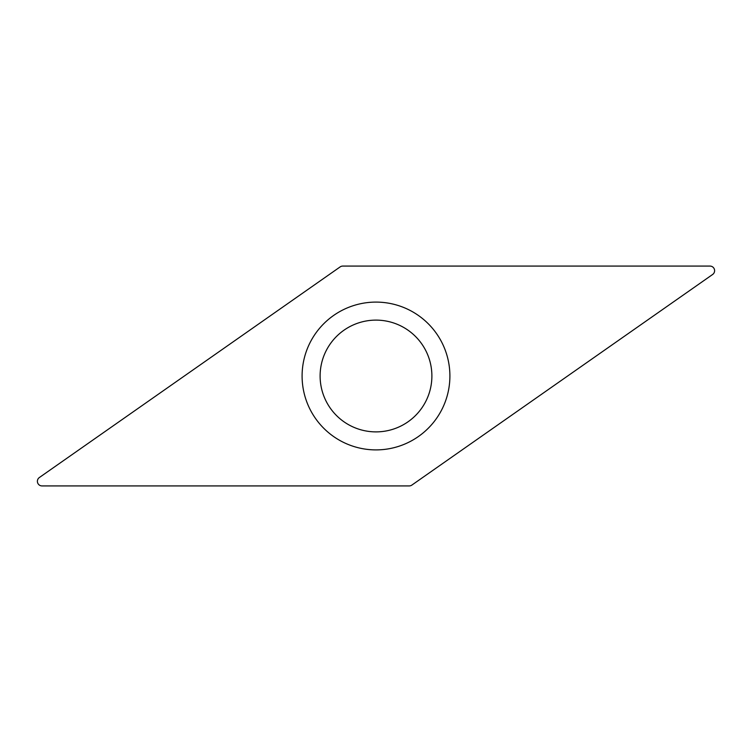 <?xml version="1.0" encoding="UTF-8"?>
<svg xmlns="http://www.w3.org/2000/svg" width="752" height="752" viewBox="0 0 752 752"><rect width="100%" height="100%" fill="white"/><g stroke="black" fill="none" stroke-linecap="round" stroke-linejoin="round"><path stroke-width="1.13" d="M712.642 274.471L411.852 485.096A4.615 4.615 0 0 1 409.201 485.924L42.009 485.924A4.615 4.615 0 0 1 39.358 477.529L340.148 266.904A4.615 4.615 0 0 1 342.799 266.076L709.991 266.076A4.615 4.615 0 0 1 712.642 274.471A4.615 4.615 0 0 0 709.991 266.076L342.799 266.076A4.615 4.615 0 0 0 340.148 266.904L39.358 477.529A4.615 4.615 0 0 0 42.009 485.924L409.201 485.924A4.615 4.615 0 0 0 411.852 485.096L712.642 274.471M446.481 353.778A73.903 73.903 0 0 0 353.778 305.519A73.903 73.903 0 0 0 305.519 398.222A73.903 73.903 0 0 0 398.222 446.481A73.903 73.903 0 0 0 446.481 353.778M429.298 359.193A55.883 55.883 0 0 0 359.193 322.702A55.883 55.883 0 0 0 322.702 392.807A55.883 55.883 0 0 0 392.807 429.298A55.883 55.883 0 0 0 429.298 359.193A55.883 55.883 0 0 0 359.193 322.702A55.883 55.883 0 0 0 322.702 392.807A55.883 55.883 0 0 0 392.807 429.298A55.883 55.883 0 0 0 429.298 359.193"/></g></svg>
